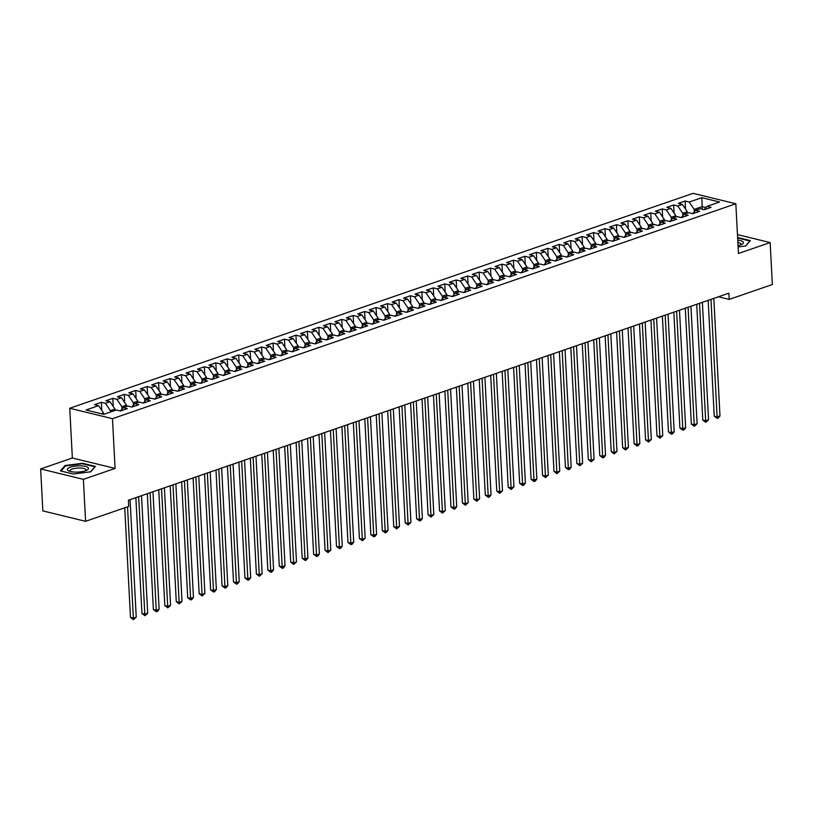 <?xml version="1.0" encoding="UTF-8"?>
<svg xmlns="http://www.w3.org/2000/svg" width="813" height="813" viewBox="0 0 813 813"><rect width="100%" height="100%" fill="white"/><g stroke="black" fill="none" stroke-linecap="round" stroke-linejoin="round"><path stroke-width="1.22" d="M40.65 468.928L83.383 479.345L115.09 468.41L72.357 458.004L40.65 468.928L42.845 510.899L85.589 521.306L128.739 506.428L128.413 500.219L728.875 293.188L729.2 299.408L772.35 284.53L770.155 242.569L737.452 234.601M72.357 458.004L69.745 408.258L693.103 193.342L735.836 203.758L112.479 418.675L69.745 408.258M702.31 209.266L701.802 197.691L689.211 202.031L685.105 201.035L678.245 203.392L682.341 204.398L677.768 205.974L673.662 204.978L666.792 207.345L670.898 208.341L666.314 209.917L662.219 208.921L655.349 211.289L659.455 212.284L654.872 213.87L650.776 212.864L643.906 215.232L648.002 216.238L643.429 217.813L639.323 216.817L632.453 219.185L636.559 220.181L631.975 221.756L627.88 220.76L621.01 223.128L625.116 224.124L620.532 225.709L616.437 224.703L609.567 227.071L613.663 228.077L609.089 229.652L604.984 228.656L598.124 231.024L602.22 232.02L597.636 233.595L593.541 232.599L586.671 234.967L590.777 235.963L586.193 237.548L582.098 236.542L575.228 238.91L579.323 239.916L574.75 241.491L570.645 240.496L563.785 242.863L567.88 243.859L563.307 245.435L559.202 244.439L552.332 246.806L556.438 247.802L551.854 249.388L547.759 248.382L540.889 250.75L544.984 251.756L540.411 253.331L536.306 252.335L529.446 254.703L533.541 255.699L528.968 257.274L524.863 256.278L517.993 258.646L522.098 259.642L517.515 261.227L513.42 260.221L506.55 262.589L510.655 263.595L506.072 265.17L501.977 264.174L495.107 266.542L499.202 267.538L494.629 269.113L490.524 268.117L483.654 270.485L487.759 271.481L483.176 273.066L479.081 272.06L472.211 274.428L476.316 275.434L471.733 277.009L467.638 276.014L460.768 278.381L464.863 279.377L460.29 280.952L456.184 279.957L449.325 282.324L453.42 283.32L448.837 284.906L444.741 283.9L437.872 286.267L441.977 287.274L437.394 288.849L433.299 287.853L426.429 290.221L430.524 291.217L425.951 292.792L421.845 291.796L414.986 294.164L419.081 295.16L414.508 296.745L410.402 295.739L403.533 298.107L407.638 299.113L403.055 300.688L398.959 299.692L392.09 302.06L396.185 303.056L391.612 304.631L387.506 303.635L380.647 306.003L384.742 306.999L380.169 308.574L376.063 307.578L369.193 309.946L373.299 310.942L368.716 312.527L364.62 311.521L357.75 313.889L361.856 314.895L357.273 316.47L353.177 315.474L346.308 317.842L350.403 318.838L345.83 320.413L341.724 319.418L334.854 321.785L338.96 322.781L334.377 324.367L330.281 323.361L323.411 325.728L327.517 326.735L322.934 328.31L318.838 327.314L311.968 329.682L316.064 330.678L311.491 332.253L307.385 331.257L300.525 333.625L304.621 334.621L300.038 336.206L295.942 335.2L289.072 337.568L293.178 338.574L288.595 340.149L284.499 339.153L277.629 341.521L281.725 342.517L277.152 344.092L273.046 343.096L266.186 345.464L270.282 346.46L265.709 348.045L261.603 347.039L254.733 349.407L258.839 350.413L254.256 351.988L250.16 350.992L243.29 353.36L247.386 354.356L242.813 355.931L238.707 354.935L231.847 357.303L235.943 358.299L231.37 359.885L227.264 358.879L220.394 361.246L224.5 362.252L219.917 363.828L215.821 362.832L208.951 365.2L213.057 366.196L208.474 367.771L204.378 366.775L197.508 369.143L201.604 370.139L197.031 371.724L192.925 370.718L186.055 373.086L190.161 374.092L185.577 375.667L181.482 374.671L174.612 377.039L178.718 378.035L174.134 379.61L170.039 378.614L163.169 380.982L167.265 381.978L162.691 383.563L158.586 382.557L151.726 384.925L155.822 385.931L151.238 387.506L147.143 386.51L140.273 388.878L144.379 389.874L139.795 391.449L135.7 390.453L128.83 392.821L132.926 393.817L128.352 395.403L124.247 394.396L117.387 396.764L121.483 397.77L116.909 399.346L112.804 398.35L105.934 400.718L110.04 401.713L105.456 403.289L101.361 402.293L94.491 404.661L98.586 405.657L103.536 413.004L101.371 413.746M701.802 197.691L719.586 202.02L706.995 206.36L704.17 209.713M98.586 405.657L86.005 409.996L103.79 414.335L116.381 409.996L120.476 410.992L127.346 408.624L123.241 407.628L127.824 406.043L131.919 407.049L138.789 404.681L134.694 403.675L139.267 402.1L143.373 403.096L150.242 400.728L146.137 399.732L150.72 398.157L154.816 399.153L161.685 396.785L157.58 395.789L162.163 394.203L166.258 395.209L173.128 392.842L169.033 391.836L173.606 390.26L177.712 391.256L184.571 388.888L180.476 387.892L185.059 386.317L189.155 387.313L196.024 384.945L191.919 383.949L196.502 382.364L200.598 383.37L207.467 381.002L203.372 379.996L207.945 378.421L212.051 379.417L218.91 377.049L214.815 376.053L219.388 374.478L223.494 375.474L230.364 373.106L226.258 372.11L230.841 370.535L234.937 371.531L241.807 369.163L237.711 368.167L242.284 366.582L246.39 367.588L253.25 365.22L249.154 364.214L253.727 362.639L257.833 363.635L264.703 361.267L260.597 360.271L265.18 358.696L269.276 359.692L276.146 357.324L272.04 356.328L276.623 354.742L280.719 355.748L287.589 353.381L283.493 352.375L288.066 350.799L292.172 351.795L299.042 349.427L294.936 348.431L299.519 346.856L303.615 347.852L310.485 345.484L306.379 344.488L310.962 342.903L315.058 343.909L321.928 341.541L317.832 340.535L322.405 338.96L326.511 339.956L333.371 337.588L329.275 336.592L333.858 335.017L337.954 336.013L344.824 333.645L340.718 332.649L345.301 331.064L349.397 332.07L356.267 329.702L352.171 328.696L356.744 327.121L360.85 328.117L367.71 325.749L363.614 324.753L368.187 323.178L372.293 324.174L379.163 321.806L375.057 320.81L379.641 319.224L383.736 320.231L390.606 317.863L386.51 316.857L391.083 315.281L395.189 316.277L402.049 313.909L397.953 312.914L402.526 311.338L406.632 312.334L413.502 309.966L409.396 308.97L413.98 307.385L418.075 308.391L424.945 306.023L420.839 305.017L425.423 303.442L429.518 304.438L436.388 302.07L432.292 301.074L436.866 299.499L440.971 300.495L447.841 298.127L443.735 297.131L448.319 295.546L452.414 296.552L459.284 294.184L455.178 293.178L459.762 291.603L463.857 292.599L470.727 290.231L466.632 289.235L471.205 287.66L475.31 288.656L482.17 286.288L478.074 285.292L482.658 283.707L486.753 284.713L493.623 282.345L489.517 281.339L494.101 279.763L498.196 280.759L505.066 278.392L500.971 277.396L505.544 275.82L509.649 276.816L516.509 274.448L512.414 273.453L516.987 271.867L521.092 272.873L527.962 270.505L523.857 269.499L528.44 267.924L532.535 268.92L539.405 266.552L535.31 265.556L539.883 263.981L543.988 264.977L550.848 262.609L546.753 261.613L551.326 260.038L555.431 261.034L562.301 258.666L558.196 257.67L562.779 256.085L566.874 257.091L573.744 254.723L569.639 253.717L574.222 252.142L578.317 253.138L585.187 250.77L581.092 249.774L585.665 248.199L589.771 249.195L596.64 246.827L592.535 245.831L597.118 244.246L601.214 245.252L608.083 242.884L603.978 241.878L608.561 240.302L612.656 241.298L619.526 238.931L615.431 237.935L620.004 236.359L624.11 237.355L630.969 234.987L626.874 233.992L631.457 232.406L635.553 233.412L642.422 231.044L638.317 230.038L642.9 228.463L646.996 229.459L653.865 227.091L649.77 226.095L654.343 224.52L658.449 225.516L665.308 223.148L661.213 222.152L665.786 220.567L669.892 221.573L676.762 219.205L672.656 218.199L677.239 216.624L681.335 217.62L688.205 215.252L684.109 214.256L688.682 212.681L692.788 213.677L699.647 211.309L695.552 210.313L700.125 208.728L704.231 209.734L711.101 207.366L706.995 206.36M110.477 412.028L110.405 410.636L114.979 409.051L115.06 410.453M105.456 403.289L110.405 410.636M110.04 401.713L114.979 409.051M121.98 409.132L121.848 406.683L126.432 405.108L126.503 406.5M116.909 399.346L121.848 406.683M121.483 397.77L126.432 405.108M123.241 407.628L120.415 410.982M133.423 405.179L133.302 402.74L137.875 401.165L137.946 402.557M128.352 395.403L133.302 402.74M132.926 393.817L137.875 401.165M134.694 403.675L131.869 407.028M144.866 401.236L144.744 398.797L149.318 397.211L149.399 398.614M139.795 391.449L144.744 398.797M144.379 389.874L149.318 397.211M146.137 399.732L143.312 403.085M156.32 397.293L156.187 394.844L160.771 393.268L160.842 394.661M151.238 387.506L156.187 394.844M155.822 385.931L160.771 393.268M157.58 395.789L154.755 399.142M167.763 393.34L167.63 390.901L172.214 389.325L172.285 390.718M162.691 383.563L167.63 390.901M167.265 381.978L172.214 389.325M169.033 391.836L166.198 395.189M179.206 389.397L179.084 386.958L183.657 385.382L183.728 386.775M174.134 379.61L179.084 386.958M178.718 378.035L183.657 385.382M180.476 387.892L177.651 391.246M190.659 385.453L190.527 383.014L195.11 381.429L195.181 382.821M185.577 375.667L190.527 383.014M190.161 374.092L195.11 381.429M191.919 383.949L189.094 387.303M202.102 381.5L201.97 379.061L206.553 377.486L206.624 378.878M197.031 371.724L201.97 379.061M201.604 370.139L206.553 377.486M203.372 379.996L200.537 383.35M213.545 377.557L213.423 375.118L217.996 373.543L218.067 374.935M208.474 367.771L213.423 375.118M213.057 366.196L217.996 373.543M214.815 376.053L211.99 379.407M224.998 373.614L224.866 371.175L229.439 369.59L229.52 370.982M219.917 363.828L224.866 371.175M224.5 362.252L229.439 369.59M226.258 372.11L223.433 375.464M236.441 369.661L236.309 367.222L240.892 365.647L240.963 367.039M231.37 359.885L236.309 367.222M235.943 358.299L240.892 365.647M237.711 368.167L234.876 371.511M247.884 365.718L247.762 363.279L252.335 361.704L252.406 363.096M242.813 355.931L247.762 363.279M247.386 354.356L252.335 361.704M249.154 364.214L246.329 367.567M259.327 361.775L259.205 359.336L263.778 357.75L263.859 359.143M254.256 351.988L259.205 359.336M258.839 350.413L263.778 357.75M260.597 360.271L257.772 363.624M270.78 357.822L270.648 355.383L275.231 353.807L275.302 355.2M265.709 348.045L270.648 355.383M270.282 346.46L275.231 353.807M272.04 356.328L269.215 359.671M282.223 353.879L282.101 351.44L286.674 349.864L286.745 351.257M277.152 344.092L282.101 351.44M281.725 342.517L286.674 349.864M283.493 352.375L280.668 355.728M293.666 349.936L293.544 347.497L298.117 345.911L298.198 347.303M288.595 340.149L293.544 347.497M293.178 338.574L298.117 345.911M294.936 348.431L292.111 351.785M305.119 345.982L304.987 343.543L309.57 341.968L309.641 343.36M300.038 336.206L304.987 343.543M304.621 334.621L309.57 341.968M306.379 344.488L303.554 347.832M316.562 342.039L316.43 339.6L321.013 338.025L321.084 339.417M311.491 332.253L316.43 339.6M316.064 330.678L321.013 338.025M317.832 340.535L314.997 343.889M328.005 338.096L327.883 335.657L332.456 334.072L332.527 335.464M322.934 328.31L327.883 335.657M327.517 326.735L332.456 334.072M329.275 336.592L326.45 339.946M339.458 334.143L339.326 331.704L343.909 330.129L343.98 331.521M334.377 324.367L339.326 331.704M338.96 322.781L343.909 330.129M340.718 332.649L337.893 336.003M350.901 330.2L350.769 327.761L355.352 326.186L355.423 327.578M345.83 320.413L350.769 327.761M350.403 318.838L355.352 326.186M352.171 328.696L349.336 332.05M362.344 326.257L362.222 323.818L366.795 322.233L366.866 323.635M357.273 316.47L362.222 323.818M361.856 314.895L366.795 322.233M363.614 324.753L360.789 328.106M373.797 322.304L373.665 319.865L378.238 318.29L378.319 319.682M368.716 312.527L373.665 319.865M373.299 310.942L378.238 318.29M375.057 320.81L372.232 324.163M385.24 318.361L385.108 315.922L389.691 314.346L389.762 315.739M380.169 308.574L385.108 315.922M384.742 306.999L389.691 314.346M386.51 316.857L383.675 320.21M396.683 314.418L396.561 311.979L401.134 310.393L401.205 311.796M391.612 304.631L396.561 311.979M396.185 303.056L401.134 310.393M397.953 312.914L395.128 316.267M408.126 310.475L408.004 308.025L412.577 306.45L412.658 307.842M403.055 300.688L408.004 308.025M407.638 299.113L412.577 306.45M409.396 308.97L406.571 312.324M419.579 306.521L419.447 304.082L424.03 302.507L424.101 303.899M414.508 296.745L419.447 304.082M419.081 295.16L424.03 302.507M420.839 305.017L418.014 308.371M431.022 302.578L430.9 300.139L435.473 298.554L435.544 299.956M425.951 292.792L430.9 300.139M430.524 291.217L435.473 298.554M432.292 301.074L429.467 304.428M442.465 298.635L442.343 296.186L446.916 294.611L446.998 296.003M437.394 288.849L442.343 296.186M441.977 287.274L446.916 294.611M443.735 297.131L440.91 300.485M453.918 294.682L453.786 292.243L458.369 290.668L458.441 292.06M448.837 284.906L453.786 292.243M453.42 283.32L458.369 290.668M455.178 293.178L452.353 296.532M465.361 290.739L465.229 288.3L469.812 286.715L469.884 288.117M460.29 280.952L465.229 288.3M464.863 279.377L469.812 286.715M466.632 289.235L463.796 292.589M476.804 286.796L476.682 284.347L481.255 282.772L481.326 284.164M471.733 277.009L476.682 284.347M476.316 275.434L481.255 282.772M478.074 285.292L475.249 288.645M488.257 282.843L488.125 280.404L492.708 278.829L492.78 280.221M483.176 273.066L488.125 280.404M487.759 271.481L492.708 278.829M489.517 281.339L486.692 284.692M499.7 278.9L499.568 276.461L504.151 274.885L504.223 276.278M494.629 269.113L499.568 276.461M499.202 267.538L504.151 274.885M500.971 277.396L498.135 280.749M511.143 274.957L511.021 272.518L515.594 270.932L515.666 272.325M506.072 265.17L511.021 272.518M510.655 263.595L515.594 270.932M512.414 273.453L509.588 276.806M522.596 271.003L522.464 268.564L527.037 266.989L527.119 268.381M517.515 261.227L522.464 268.564M522.098 259.642L527.037 266.989M523.857 269.499L521.031 272.853M534.039 267.06L533.907 264.621L538.491 263.046L538.562 264.438M528.968 257.274L533.907 264.621M533.541 255.699L538.491 263.046M535.31 265.556L532.474 268.91M545.482 263.117L545.36 260.678L549.934 259.093L550.005 260.485M540.411 253.331L545.36 260.678M544.984 251.756L549.934 259.093M546.753 261.613L543.927 264.967M556.925 259.164L556.803 256.725L561.377 255.15L561.458 256.542M551.854 249.388L556.803 256.725M556.438 247.802L561.377 255.15M558.196 257.67L555.37 261.014M568.378 255.221L568.246 252.782L572.83 251.207L572.901 252.599M563.307 245.435L568.246 252.782M567.88 243.859L572.83 251.207M569.639 253.717L566.813 257.071M579.821 251.278L579.699 248.839L584.273 247.254L584.344 248.646M574.75 241.491L579.699 248.839M579.323 239.916L584.273 247.254M581.092 249.774L578.267 253.128M591.264 247.325L591.142 244.886L595.716 243.311L595.797 244.703M586.193 237.548L591.142 244.886M590.777 235.963L595.716 243.311M592.535 245.831L589.71 249.174M602.718 243.382L602.585 240.943L607.169 239.368L607.24 240.76M597.636 233.595L602.585 240.943M602.22 232.02L607.169 239.368M603.978 241.878L601.153 245.231M614.161 239.439L614.028 237L618.612 235.414L618.683 236.807M609.089 229.652L614.028 237M613.663 228.077L618.612 235.414M615.431 237.935L612.596 241.288M625.604 235.485L625.482 233.046L630.055 231.471L630.126 232.864M620.532 225.709L625.482 233.046M625.116 224.124L630.055 231.471M626.874 233.992L624.049 237.335M637.057 231.542L636.925 229.103L641.508 227.528L641.579 228.92M631.975 221.756L636.925 229.103M636.559 220.181L641.508 227.528M638.317 230.038L635.492 233.392M648.5 227.599L648.368 225.16L652.951 223.575L653.022 224.967M643.429 217.813L648.368 225.16M648.002 216.238L652.951 223.575M649.77 226.095L646.935 229.449M659.943 223.646L659.821 221.207L664.394 219.632L664.465 221.024M654.872 213.87L659.821 221.207M659.455 212.284L664.394 219.632M661.213 222.152L658.388 225.506M671.396 219.703L671.264 217.264L675.837 215.689L675.918 217.081M666.314 209.917L671.264 217.264M670.898 208.341L675.837 215.689M672.656 218.199L669.831 221.553M682.839 215.76L682.707 213.321L687.29 211.736L687.361 213.138M677.768 205.974L682.707 213.321M682.341 204.398L687.29 211.736M684.109 214.256L681.274 217.61M694.282 211.817L694.16 209.368L702.168 206.614L705.999 207.539M689.211 202.031L694.16 209.368M695.552 210.313L692.727 213.667M83.383 479.345L85.589 521.306M735.836 203.758L738.448 253.493L770.155 242.569M115.09 468.41L112.479 418.675M718.438 296.786L729.2 299.408M103.607 414.284L103.536 413.004M738.102 246.959L745.745 245.983L750.358 240.607L737.604 237.498M95.406 466.408L82.54 463.278L65.06 465.514L60.447 470.89L73.312 474.03L90.802 471.784L95.406 466.408M685.105 201.035L685.532 209.134M673.662 204.978L674.089 213.087M662.219 208.921L662.646 217.03M650.776 212.864L651.193 220.973M639.323 216.817L639.75 224.916M627.88 220.76L628.307 228.87M616.437 224.703L616.854 232.813M604.984 228.656L605.411 236.756M593.541 232.599L593.968 240.709M582.098 236.542L582.515 244.652M570.645 240.496L571.072 248.595M559.202 244.439L559.629 252.548M547.759 248.382L548.186 256.491M536.306 252.335L536.732 260.434M524.863 256.278L525.289 264.388M513.42 260.221L513.846 268.331M501.977 264.174L502.393 272.274M490.524 268.117L490.95 276.227M479.081 272.06L479.507 280.17M467.638 276.014L468.054 284.113M456.184 279.957L456.611 288.066M444.741 283.9L445.168 292.009M433.299 287.853L433.715 295.952M421.845 291.796L422.272 299.906M410.402 295.739L410.829 303.849M398.959 299.692L399.386 307.792M387.506 303.635L387.933 311.745M376.063 307.578L376.49 315.688M364.62 311.521L365.047 319.631M353.177 315.474L353.594 323.584M341.724 319.418L342.151 327.527M330.281 323.361L330.708 331.47M318.838 327.314L319.255 335.413M307.385 331.257L307.812 339.367M295.942 335.2L296.369 343.31M284.499 339.153L284.916 347.253M273.046 343.096L273.473 351.206M261.603 347.039L262.03 355.149M250.16 350.992L250.587 359.092M238.707 354.935L239.134 363.045M227.264 358.879L227.691 366.988M215.821 362.832L216.248 370.931M204.378 366.775L204.795 374.884M192.925 370.718L193.352 378.828M181.482 374.671L181.909 382.771M170.039 378.614L170.456 386.724M158.586 382.557L159.013 390.667M147.143 386.51L147.57 394.61M135.7 390.453L136.117 398.563M124.247 394.396L124.674 402.506M112.804 398.35L113.231 406.449M101.361 402.293L101.788 410.402M82.56 463.796L82.54 463.278M65.101 466.357L65.06 465.514M708.164 300.332L714.241 416.175L717.127 416.876L710.969 299.367M719.983 415.89L718.367 417.994L717.218 418.39L717.127 416.876L719.983 415.89L713.824 298.381M717.218 418.39L714.241 416.175M696.721 304.275L702.788 420.118L705.674 420.829L699.515 303.31M708.54 419.843L705.775 422.343L705.674 420.829L708.54 419.843L702.381 302.324M705.775 422.343L702.788 420.118M685.278 308.229L691.345 424.071L694.231 424.772L688.072 307.263M697.097 423.786L694.332 426.286L694.231 424.772L697.097 423.786L690.938 306.267M694.332 426.286L691.345 424.071M738.031 245.628A10.579 3.11 -3 0 0 741.923 244.337A10.579 3.11 -3 0 0 737.747 240.16M740.592 244.916A8.008 2.348 -3 0 0 740.968 244.154A8.008 2.348 -3 0 0 737.869 242.477M737.635 238.016L749.83 240.983L745.521 246.014M75.253 472.099A10.579 3.11 -3 0 0 86.981 470.148A10.579 3.11 -3 0 0 80.629 465.829A10.579 3.11 -3 0 0 69.379 467.546A10.579 3.11 -3 0 0 69.085 471.083A10.579 3.11 -3 0 0 75.253 472.099M85.65 470.727A8.008 2.348 -3 0 0 86.015 469.965A8.008 2.348 -3 0 0 80.05 468.003A8.008 2.348 -3 0 0 70.02 470.798A8.008 2.348 -3 0 0 70.467 471.52M61.077 471.042L65.477 465.92L82.408 463.756L94.877 466.794L90.568 471.814M673.825 312.172L679.902 428.014L682.788 428.715L676.629 311.206M685.644 427.729L684.028 429.833L682.879 430.229L682.788 428.715L685.644 427.729L679.485 310.22M682.879 430.229L679.902 428.014M662.382 316.115L668.449 431.957L671.345 432.668L665.186 315.149M674.201 431.683L672.585 433.786L671.436 434.183L671.345 432.668L674.201 431.683L668.042 314.164M671.436 434.183L668.449 431.957M650.939 320.058L657.006 435.91L659.892 436.611L653.733 319.092M662.758 435.626L659.993 438.126L659.892 436.611L662.758 435.626L656.599 318.107M659.993 438.126L657.006 435.91M639.485 324.011L645.563 439.853L648.449 440.555L642.29 323.046M651.304 439.569L648.55 442.069L648.449 440.555L651.304 439.569L645.146 322.06M648.55 442.069L645.563 439.853M628.043 327.954L634.11 443.796L637.006 444.508L630.847 326.989M639.861 443.512L638.246 445.626L637.097 446.012L637.006 444.508L639.861 443.512L633.703 326.003M637.097 446.012L634.11 443.796M616.6 331.897L622.667 447.75L625.553 448.451L619.394 330.932M628.419 447.465L625.654 449.965L625.553 448.451L628.419 447.465L622.26 329.946M625.654 449.965L622.667 447.75M605.146 335.85L611.224 451.693L614.11 452.394L607.951 334.885M616.976 451.408L614.211 453.908L614.11 452.394L616.976 451.408L610.817 333.899M614.211 453.908L611.224 451.693M593.703 339.793L599.781 455.636L602.667 456.347L596.508 338.828M605.522 455.351L603.907 457.465L602.758 457.851L602.667 456.347L605.522 455.351L599.364 337.842M602.758 457.851L599.781 455.636M582.26 343.736L588.327 459.589L591.214 460.29L585.055 342.771M594.079 459.304L591.315 461.804L591.214 460.29L594.079 459.304L587.921 341.785M591.315 461.804L588.327 459.589M570.817 347.69L576.884 463.532L579.771 464.233L573.612 346.724M582.636 463.247L579.872 465.747L579.771 464.233L582.636 463.247L576.478 345.738M579.872 465.747L576.884 463.532M559.364 351.633L565.442 467.475L568.328 468.176L562.169 350.667M571.183 467.19L569.567 469.304L568.419 469.69L568.328 468.176L571.183 467.19L565.025 349.681M568.419 469.69L565.442 467.475M547.921 355.576L553.988 471.428L556.875 472.129L550.716 354.61M559.74 471.144L556.976 473.644L556.875 472.129L559.74 471.144L553.582 353.625M556.976 473.644L553.988 471.428M536.478 359.529L542.545 475.371L545.432 476.072L539.273 358.563M548.297 475.087L545.533 477.587L545.432 476.072L548.297 475.087L542.139 357.578M545.533 477.587L542.545 475.371M525.025 363.472L531.102 479.314L533.989 480.016L527.83 362.507M536.844 479.03L535.228 481.144L534.08 481.53L533.989 480.016L536.844 479.03L530.686 361.521M534.08 481.53L531.102 479.314M513.582 367.415L519.649 483.268L522.546 483.969L516.387 366.45M525.401 482.983L523.785 485.087L522.637 485.483L522.546 483.969L525.401 482.983L519.243 365.464M522.637 485.483L519.649 483.268M502.139 371.368L508.206 487.211L511.092 487.912L504.934 370.403M513.958 486.926L511.194 489.426L511.092 487.912L513.958 486.926L507.8 369.417M511.194 489.426L508.206 487.211M490.686 375.311L496.763 491.154L499.649 491.855L493.491 374.346M502.505 490.869L499.751 493.369L499.649 491.855L502.505 490.869L496.347 373.36M499.751 493.369L496.763 491.154M479.243 379.254L485.31 495.097L488.207 495.808L482.048 378.289M491.062 494.822L489.446 496.926L488.298 497.322L488.207 495.808L491.062 494.822L484.904 377.303M488.298 497.322L485.31 495.097M467.8 383.208L473.867 499.05L476.753 499.751L470.595 382.242M479.619 498.765L476.855 501.265L476.753 499.751L479.619 498.765L473.461 381.256M476.855 501.265L473.867 499.05M456.347 387.151L462.424 502.993L465.31 503.694L459.152 386.185M468.176 502.708L465.412 505.208L465.31 503.694L468.176 502.708L462.018 385.199M465.412 505.208L462.424 502.993M444.904 391.094L450.981 506.936L453.867 507.647L447.709 390.128M456.723 506.662L455.107 508.765L453.959 509.162L453.867 507.647L456.723 506.662L450.565 389.142M453.959 509.162L450.981 506.936M433.461 395.047L439.528 510.889L442.414 511.59L436.256 394.081M445.28 510.605L442.516 513.105L442.414 511.59L445.28 510.605L439.122 393.096M442.516 513.105L439.528 510.889M422.018 398.99L428.085 514.832L430.971 515.533L424.813 398.024M433.837 514.548L431.073 517.048L430.971 515.533L433.837 514.548L427.679 397.039M431.073 517.048L428.085 514.832M410.565 402.933L416.642 518.775L419.528 519.487L413.37 401.968M422.384 518.501L420.768 520.605L419.62 521.001L419.528 519.487L422.384 518.501L416.226 400.982M419.62 521.001L416.642 518.775M399.122 406.886L405.189 522.729L408.075 523.43L401.917 405.921M410.941 522.444L408.177 524.944L408.075 523.43L410.941 522.444L404.783 404.925M408.177 524.944L405.189 522.729M387.679 410.829L393.746 526.672L396.632 527.373L390.474 409.864M399.498 526.387L396.734 528.887L396.632 527.373L399.498 526.387L393.34 408.878M396.734 528.887L393.746 526.672M376.226 414.772L382.303 530.615L385.189 531.326L379.031 413.807M388.045 530.34L386.429 532.444L385.281 532.84L385.189 531.326L388.045 530.34L381.886 412.821M385.281 532.84L382.303 530.615M364.783 418.725L370.85 534.568L373.746 535.269L367.588 417.76M376.602 534.283L374.986 536.387L373.838 536.783L373.746 535.269L376.602 534.283L370.443 416.764M373.838 536.783L370.85 534.568M353.34 422.669L359.407 538.511L362.293 539.212L356.135 421.703M365.159 538.226L362.395 540.726L362.293 539.212L365.159 538.226L359 420.717M362.395 540.726L359.407 538.511M341.887 426.612L347.964 542.454L350.85 543.165L344.692 425.646M353.706 542.169L352.09 544.283L350.952 544.669L350.85 543.165L353.706 542.169L347.547 424.66M350.952 544.669L347.964 542.454M330.444 430.555L336.511 546.407L339.407 547.108L333.249 429.589M342.263 546.123L340.647 548.226L339.499 548.623L339.407 547.108L342.263 546.123L336.104 428.603M339.499 548.623L336.511 546.407M319.001 434.508L325.068 550.35L327.954 551.051L321.796 433.542M330.82 550.066L328.056 552.566L327.954 551.051L330.82 550.066L324.661 432.557M328.056 552.566L325.068 550.35M307.548 438.451L313.625 554.293L316.511 555.005L310.353 437.485M319.377 554.009L317.751 556.122L316.613 556.509L316.511 555.005L319.377 554.009L313.218 436.5M316.613 556.509L313.625 554.293M296.105 442.394L302.182 558.246L305.068 558.948L298.91 441.429M307.924 557.962L306.308 560.066L305.16 560.462L305.068 558.948L307.924 557.962L301.765 440.443M305.16 560.462L302.182 558.246M284.662 446.347L290.729 562.19L293.615 562.891L287.456 445.382M296.481 561.905L293.717 564.405L293.615 562.891L296.481 561.905L290.322 444.396M293.717 564.405L290.729 562.19M273.219 450.29L279.286 566.133L282.172 566.834L276.014 449.325M285.038 565.848L283.412 567.962L282.274 568.348L282.172 566.834L285.038 565.848L278.879 448.339M282.274 568.348L279.286 566.133M261.766 454.233L267.843 570.086L270.729 570.787L264.571 453.268M273.585 569.801L271.969 571.905L270.82 572.301L270.729 570.787L273.585 569.801L267.426 452.282M270.82 572.301L267.843 570.086M250.323 458.186L256.39 574.029L259.276 574.73L253.117 457.221M262.142 573.744L259.377 576.244L259.276 574.73L262.142 573.744L255.983 456.235M259.377 576.244L256.39 574.029M238.88 462.13L244.947 577.972L247.833 578.673L241.674 461.164M250.699 577.687L249.073 579.801L247.935 580.187L247.833 578.673L250.699 577.687L244.54 460.178M247.935 580.187L244.947 577.972M227.427 466.073L233.504 581.925L236.39 582.626L230.231 465.107M239.246 581.641L237.63 583.744L236.481 584.14L236.39 582.626L239.246 581.641L233.087 464.121M236.481 584.14L233.504 581.925M215.984 470.026L222.051 585.868L224.947 586.569L218.788 469.06M227.803 585.584L226.187 587.687L225.038 588.084L224.947 586.569L227.803 585.584L221.644 468.075M225.038 588.084L222.051 585.868M204.541 473.969L210.608 589.811L213.494 590.512L207.335 473.003M216.36 589.527L214.744 591.64L213.595 592.027L213.494 590.512L216.36 589.527L210.201 472.018M213.595 592.027L210.608 589.811M193.088 477.912L199.165 593.754L202.051 594.466L195.892 476.946M204.906 593.48L202.152 595.98L202.051 594.466L204.906 593.48L198.748 475.961M202.152 595.98L199.165 593.754M181.645 481.865L187.712 597.707L190.608 598.409L184.449 480.9M193.464 597.423L191.848 599.527L190.699 599.923L190.608 598.409L193.464 597.423L187.305 479.914M190.699 599.923L187.712 597.707M170.202 485.808L176.269 601.65L179.155 602.352L172.996 484.843M182.021 601.366L179.256 603.866L179.155 602.352L182.021 601.366L175.862 483.857M179.256 603.866L176.269 601.65M158.748 489.751L164.826 605.594L167.712 606.305L161.553 488.786M170.578 605.319L167.813 607.819L167.712 606.305L170.578 605.319L164.419 487.8M167.813 607.819L164.826 605.594M147.305 493.704L153.383 609.547L156.269 610.248L150.11 492.739M159.124 609.262L157.509 611.366L156.36 611.762L156.269 610.248L159.124 609.262L152.966 491.753M156.36 611.762L153.383 609.547M135.862 497.647L141.929 613.49L144.816 614.191L138.657 496.682M147.681 613.205L144.917 615.705L144.816 614.191L147.681 613.205L141.523 495.696M144.917 615.705L141.929 613.49M124.745 507.81L130.487 617.433L133.373 618.144L127.539 506.845M136.238 617.158L133.474 619.658L133.373 618.144L136.238 617.158L130.08 499.639M133.474 619.658L130.487 617.433"/></g></svg>

